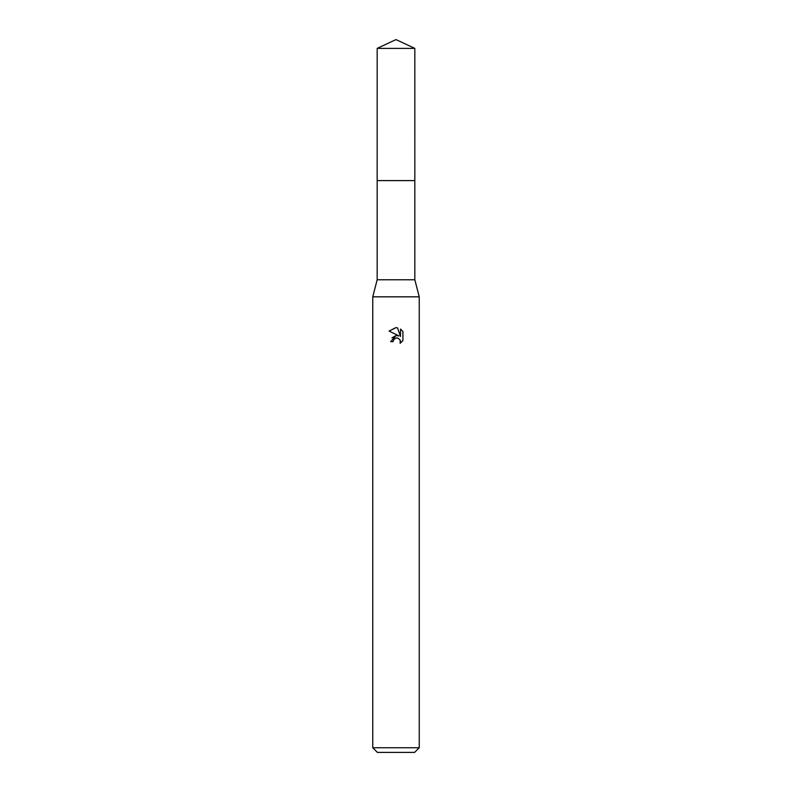 <?xml version="1.0" encoding="UTF-8"?>
<svg xmlns="http://www.w3.org/2000/svg" width="792" height="792" viewBox="0 0 792 792"><rect width="100%" height="100%" fill="white"/><g stroke="black" fill="none" stroke-linecap="round" stroke-linejoin="round"><path stroke-width="1.19" d="M414.83 180.625L414.83 279.784L377.17 279.784L377.17 180.625L414.84 180.606L377.16 180.606L377.17 48.381L396 39.6L414.83 48.381L414.84 180.606M377.17 279.784L372.755 296.832L419.245 296.832L419.245 747.747L372.755 747.747L377.408 752.4L414.592 752.4L419.245 747.747M393.099 341.679L393.485 339.996L393.099 341.679L390.654 341.679L396 335.57L398.96 335.927L389.09 331.066M395.772 327.66L389.1 331.066L396 327.66L397.495 327.819L400.514 336.501L400.514 329.066L402.9 331.492L400.514 329.066M402.91 331.482L402.91 340.659M399.881 339.56L400.524 341.649L400.128 343.312L402.9 340.649L400.128 343.312L400.237 340.233L398.228 338.224L396 338.026L397.119 337.956M398.96 335.927L397.733 335.6M396.02 335.56L391.961 337.847M395.426 338.204L393.485 339.996M397.495 327.819L396.148 327.66M377.17 48.381L414.83 48.381M414.83 279.784L419.245 296.832M372.755 296.832L372.755 747.747"/></g></svg>
